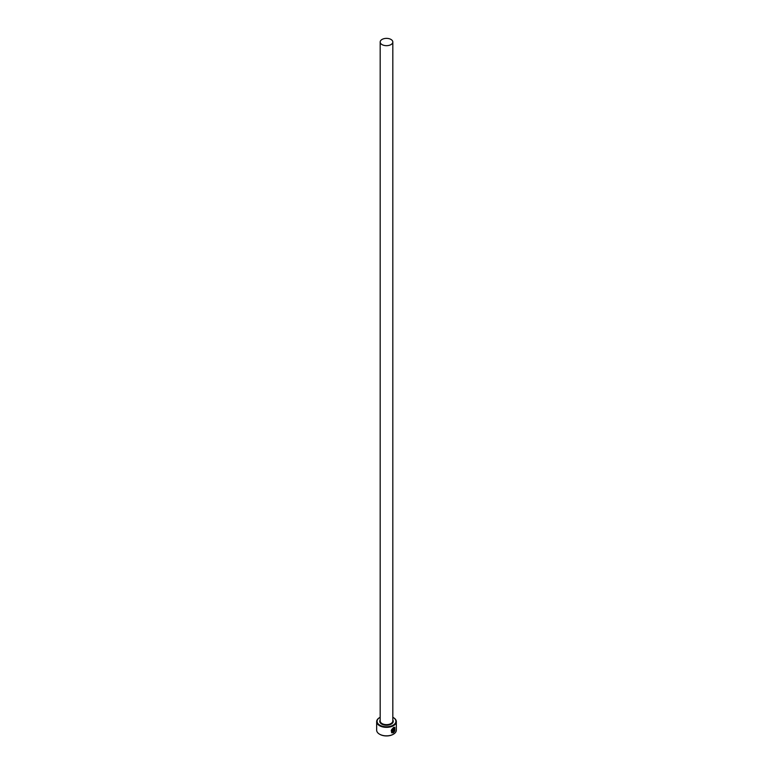 <?xml version="1.0" encoding="UTF-8"?>
<svg xmlns="http://www.w3.org/2000/svg" width="773" height="773" viewBox="0 0 773 773"><rect width="100%" height="100%" fill="white"/><g stroke="black" fill="none" stroke-linecap="round" stroke-linejoin="round"><path stroke-width="1.16" d="M392.529 732.34C390.645 731.384 390.887 729.934 393.244 727.982L394.52 727.857L393.351 728.04C390.983 729.992 390.752 731.442 392.636 732.398L392.636 729.441A9.836 5.682 0 0 0 393.119 729.2L393.119 732.814L391.553 732.736L393.351 727.528L394.771 727.277L394.887 730.64L394.52 727.857M391.505 732.707L393.119 732.814M393.998 731.635L394.645 731.229L393.573 732.553L393.573 729.722L394.201 728.533L394.761 728.862A9.836 5.682 180 0 1 394.394 729.161L393.998 731.635L394.298 729.103M380.181 717.296A9.411 5.44 0 0 0 379.843 717.479A9.411 5.44 0 0 0 379.843 725.171A9.411 5.44 0 0 0 393.157 725.171A9.411 5.44 0 0 0 393.157 717.479L393.457 717.653A9.836 5.682 180 0 1 396.336 721.673A9.836 5.682 180 0 1 390.268 726.92A9.836 5.682 180 0 1 379.543 725.683A9.836 5.682 180 0 1 376.664 721.673A9.836 5.682 180 0 1 379.543 717.653A9.836 5.682 180 0 1 379.698 717.566M393.302 734.263A9.411 5.44 180 0 1 393.157 734.35A9.411 5.44 180 0 1 379.843 734.35L379.543 734.176A9.836 5.682 0 0 0 393.457 734.176A9.836 5.682 0 0 0 396.336 730.166L396.336 721.673M382.026 44.602A6.319 3.652 0 0 0 388.916 45.394A6.319 3.652 0 0 0 392.819 42.022A6.319 3.652 0 0 0 390.974 39.442A6.319 3.652 0 0 0 384.084 38.65A6.319 3.652 0 0 0 380.181 42.022A6.319 3.652 0 0 0 382.026 44.602M391.843 732.176L392.636 732.398M394.201 728.533L394.665 728.804A9.836 5.682 0 0 1 394.365 729.055M376.664 721.673L376.664 730.166A9.836 5.682 0 0 0 379.543 734.176L379.843 734.35M393.457 717.653L393.157 717.479A9.411 5.44 0 0 0 392.819 717.296M393.476 732.504L394.278 731.016M394.79 730.582L394.742 727.258M393.022 732.756L393.022 729.258M392.819 42.022L392.819 720.987A6.319 3.652 180 0 1 388.916 724.359A6.319 3.652 180 0 1 382.026 723.567A6.319 3.652 180 0 1 380.181 720.987L380.181 42.022M392.819 719.972A6.744 3.894 180 0 1 390.143 724.601A6.744 3.894 180 0 1 381.727 724.079A6.744 3.894 180 0 1 380.181 719.972"/></g></svg>
